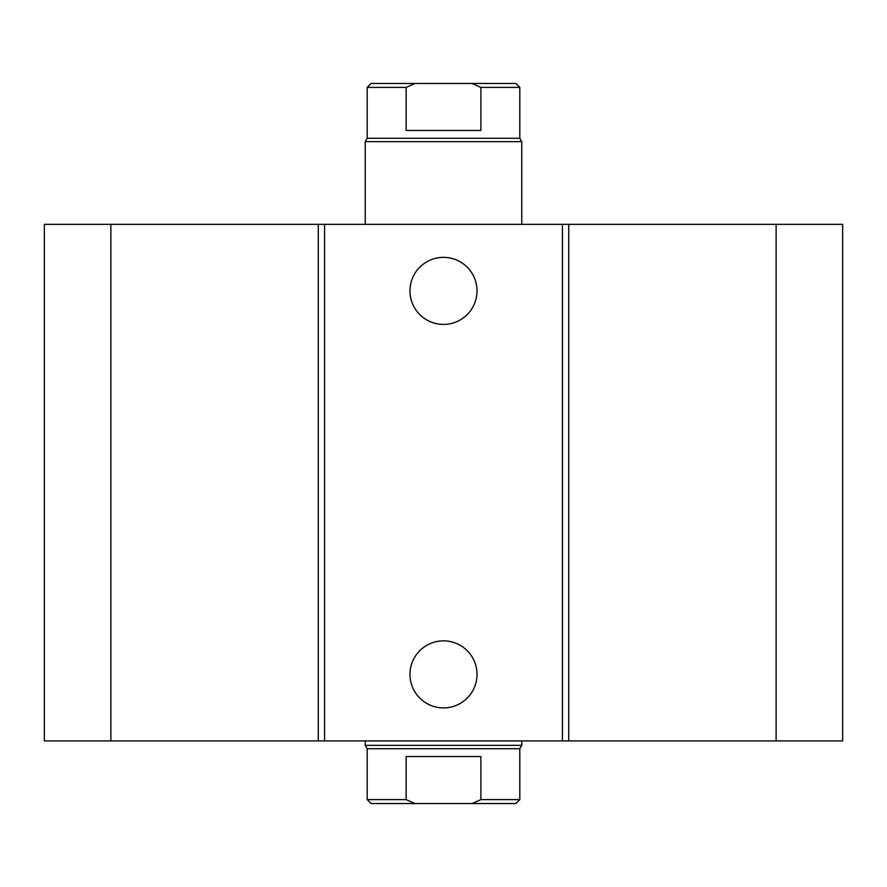 <?xml version="1.0" encoding="UTF-8"?>
<svg xmlns="http://www.w3.org/2000/svg" width="887" height="887" viewBox="0 0 887 887"><rect width="100%" height="100%" fill="white"/><g stroke="black" fill="none" stroke-linecap="round" stroke-linejoin="round"><path stroke-width="1.33" d="M477.018 290.881A33.518 33.518 0 0 1 426.736 319.919A33.518 33.518 0 0 1 426.736 261.853A33.518 33.518 0 0 1 477.018 290.881M477.018 674.386A33.518 33.518 0 0 1 426.736 703.413A33.518 33.518 0 0 1 426.736 645.348A33.518 33.518 0 0 1 477.018 674.386M110.875 224.356L110.875 740.911L44.35 740.911L44.35 224.356L562.436 224.356L562.436 740.911L842.65 740.911L842.65 224.356L776.125 224.356L776.125 740.911M324.564 224.356L324.564 740.911L562.436 740.911M318.278 224.356L318.278 740.911L324.564 740.911M562.436 224.356L568.722 224.356L568.722 740.911M568.722 224.356L776.125 224.356M110.875 740.911L318.278 740.911M480.876 799.608L472.061 803.522L515.89 803.522L519.804 799.608L480.876 799.608L480.876 756.556L406.124 756.556L406.124 799.608L367.196 799.608L367.196 748.728L365.233 745.346L521.767 745.346L521.767 740.911M472.061 803.522L414.939 803.522L406.124 799.608M519.804 799.608L519.804 748.728L367.196 748.728M367.196 799.608L371.11 803.522L414.939 803.522M406.124 130.444L406.124 87.392L414.939 83.478L472.061 83.478L480.876 87.392L480.876 130.444L406.124 130.444M414.939 83.478L371.11 83.478L367.196 87.392L406.124 87.392M480.876 87.392L519.804 87.392L515.89 83.478L472.061 83.478M367.196 87.392L367.196 138.272L519.804 138.272L519.804 87.392M365.233 224.356L365.233 141.654L521.767 141.654L521.767 224.356M519.804 748.728L521.767 745.346M365.233 745.346L365.233 740.911M367.196 138.272L365.233 141.654M519.804 138.272L521.767 141.654"/></g></svg>
